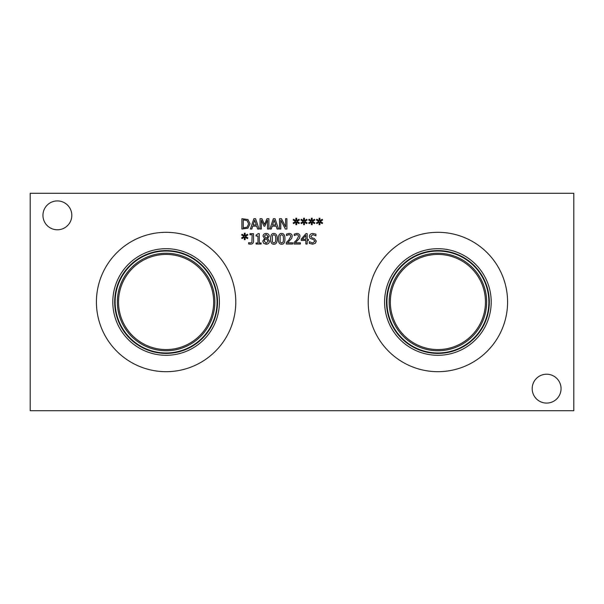 <?xml version="1.0" encoding="UTF-8"?>
<svg xmlns="http://www.w3.org/2000/svg" width="604" height="604" viewBox="0 0 604 604"><rect width="100%" height="100%" fill="white"/><g stroke="black" fill="none" stroke-linecap="round" stroke-linejoin="round"><path stroke-width="0.91" d="M300.392 242.808L300.392 244.008L294.02 244.008L294.02 242.544L296.511 240.06L298.557 236.375L298.044 235.077L296.783 234.662L294.239 235.552L294.239 234.08L296.881 233.461C298.874 233.537 299.901 234.48 299.962 236.3L299.425 238.369L295.318 242.808L300.392 242.808M266.13 234.465L264.416 236.005L265.405 237.515L266.855 238.157L267.889 236.088L266.13 234.465M266.87 239.486L265.352 238.844L264.174 241.056L266.153 243.216L268.078 241.26L266.87 239.486M269.505 241.132C269.339 243.05 268.221 244.084 266.137 244.243L263.661 243.352L262.778 241.155L264.522 238.489L263.027 236.164C263.163 234.48 264.197 233.574 266.137 233.446C268.108 233.552 269.15 234.428 269.241 236.073L267.67 238.55L269.505 241.132M253.537 233.68L253.537 241.321C253.446 243.17 252.427 244.114 250.479 244.152L248.652 243.948L248.652 242.627L250.298 242.959L251.868 242.4L252.162 234.775L249.973 234.775L249.973 233.68L253.537 233.68M245.383 236.428L247.836 237.855L247.383 238.618L245.111 237.108L245.164 239.637L244.295 239.637L244.333 237.108L242.083 238.625L241.623 237.863L244.076 236.428L241.623 234.994L242.083 234.231L244.341 235.749L244.295 233.219L245.164 233.219L245.103 235.749L247.383 234.239L247.836 235.001L245.383 236.428M261.117 242.951L261.117 244.008L256.081 244.008L256.081 242.951L257.953 242.951L257.953 236.028L256.081 236.028L256.081 235.084L258.21 233.65L259.282 233.65L259.282 242.951L261.117 242.951M275.786 238.844L275.409 235.688L273.899 234.616L272.359 235.703L272.351 241.962L273.899 243.08L275.424 241.993L275.786 238.844M273.899 233.469C276.126 233.469 277.228 235.258 277.198 238.844C277.221 242.491 276.119 244.288 273.899 244.227C271.657 244.25 270.554 242.461 270.592 238.852C270.569 235.198 271.672 233.401 273.899 233.469M283.54 238.844L283.163 235.688L281.645 234.616L280.105 235.703L280.097 241.962L281.645 243.08L283.17 241.993L283.54 238.844M281.645 233.469C283.88 233.469 284.982 235.258 284.945 238.844C284.967 242.491 283.872 244.288 281.645 244.227C279.41 244.25 278.308 242.461 278.338 238.852C278.316 235.198 279.418 233.401 281.645 233.469M292.638 242.808L292.638 244.008L286.266 244.008L286.266 242.544L288.765 240.06L290.803 236.375L290.298 235.077L289.029 234.662L286.485 235.552L286.485 234.08L289.127 233.461C291.12 233.537 292.147 234.48 292.208 236.3L291.672 238.369L287.564 242.808L292.638 242.808M305.851 235.311L302.377 239.343L305.851 239.343L305.851 235.311M308.418 239.343L308.418 240.46L307.187 240.46L307.187 244.008L305.851 244.008L305.851 240.46L301.29 240.46L301.29 239.003L305.911 233.68L307.187 233.68L307.187 239.343L308.418 239.343M315.386 243.253L312.691 244.19L309.301 243.389L309.301 241.668L312.593 243.004L314.895 241.283L313.619 239.697L310.048 238.316L309.376 236.451C309.527 234.631 310.683 233.642 312.849 233.499L315.922 234.163L315.922 235.809L312.94 234.684L310.811 236.307L312.155 237.916L314.276 238.459L316.322 241.064L315.386 243.253M30.2 410.72L573.8 410.72L573.8 193.28L30.2 193.28L30.2 410.72M312.427 221.442L314.873 222.868L314.427 223.631L312.155 222.129L312.208 224.65L311.339 224.65L311.377 222.129L309.127 223.639L308.667 222.876L311.12 221.442L308.667 220.007L309.127 219.244L311.385 220.762L311.339 218.233L312.208 218.233L312.147 220.762L314.427 219.252L314.873 220.015L312.427 221.442M296.926 221.442L299.373 222.868L298.927 223.631L296.655 222.129L296.707 224.65L295.832 224.65L295.877 222.129L293.627 223.639L293.166 222.876L295.62 221.442L293.166 220.007L293.627 219.244L295.885 220.762L295.832 218.233L296.707 218.233L296.647 220.762L298.927 219.252L299.373 220.015L296.926 221.442M268.901 218.693L268.901 229.022L267.527 229.022L267.527 220.128L264.831 226.175L263.993 226.175L261.328 220.128L261.328 229.022L260.045 229.022L260.045 218.693L261.917 218.693L264.499 224.446L266.991 218.693L268.901 218.693M251.8 229.022L250.411 229.022L253.891 218.693L255.583 218.693L259.063 229.022L257.621 229.022L256.677 226.138L252.736 226.138L251.8 229.022M247.942 219.516L250.033 223.865L247.927 228.191L241.894 229.022L241.894 218.693L247.942 219.516M271.272 229.022L269.882 229.022L273.363 218.693L275.054 218.693L278.535 229.022L277.085 229.022L276.149 226.138L272.208 226.138L271.272 229.022M286.908 218.693L286.908 229.022L285.367 229.022L280.792 220.113L280.792 229.022L279.516 229.022L279.516 218.693L281.464 218.693L285.624 226.87L285.624 218.693L286.908 218.693M304.673 221.442L307.126 222.868L306.673 223.631L304.408 222.129L304.454 224.65L303.586 224.65L303.631 222.129L301.373 223.639L300.913 222.876L303.367 221.442L300.913 220.007L301.373 219.244L303.638 220.762L303.586 218.233L304.454 218.233L304.401 220.762L306.673 219.252L307.126 220.015L304.673 221.442M320.173 221.442L322.627 222.868L322.174 223.631L319.909 222.129L319.954 224.65L319.086 224.65L319.131 222.129L316.873 223.639L316.413 222.876L318.867 221.442L316.413 220.007L316.873 219.244L319.138 220.762L319.086 218.233L319.954 218.233L319.901 220.762L322.174 219.252L322.627 220.015L320.173 221.442M561.056 388.651A14.436 14.436 0 0 1 546.62 403.079A14.436 14.436 0 0 1 532.184 388.651A14.436 14.436 0 0 1 546.62 374.216A14.436 14.436 0 0 1 561.056 388.651M71.816 215.349A14.436 14.436 0 0 1 57.38 229.784A14.436 14.436 0 0 1 42.944 215.349A14.436 14.436 0 0 1 57.38 200.921A14.436 14.436 0 0 1 71.816 215.349M507.586 302A69.686 69.686 0 0 1 437.9 371.687A69.686 69.686 0 0 1 368.214 302A69.686 69.686 0 0 1 437.9 232.314A69.686 69.686 0 0 1 507.586 302M235.787 302A69.686 69.686 0 0 1 166.1 371.687A69.686 69.686 0 0 1 96.413 302A69.686 69.686 0 0 1 166.1 232.314A69.686 69.686 0 0 1 235.787 302M254.707 220.098L253.114 224.96L256.307 224.96L254.707 220.098M247.036 220.498L243.261 219.879L243.261 227.836L247.164 227.149L248.606 223.85L247.036 220.498M274.171 220.098L272.585 224.96L275.771 224.96L274.171 220.098M390.335 302A47.565 47.565 0 0 1 461.683 260.807A47.565 47.565 0 0 1 461.683 343.193A47.565 47.565 0 0 1 390.335 302M389.142 302A48.758 48.758 0 0 0 462.279 344.227A48.758 48.758 0 0 0 462.279 259.773A48.758 48.758 0 0 0 389.142 302M386.938 302A50.962 50.962 0 0 1 463.381 257.863A50.962 50.962 0 0 1 463.381 346.137A50.962 50.962 0 0 1 386.938 302M491.203 302A53.303 53.303 0 0 1 437.9 355.303A53.303 53.303 0 0 1 384.597 302A53.303 53.303 0 0 1 437.9 248.697A53.303 53.303 0 0 1 491.203 302M489.323 302A51.423 51.423 0 0 1 437.9 353.423A51.423 51.423 0 0 1 386.477 302A51.423 51.423 0 0 1 437.9 250.577A51.423 51.423 0 0 1 489.323 302M118.535 302A47.565 47.565 0 0 1 189.882 260.807A47.565 47.565 0 0 1 189.882 343.193A47.565 47.565 0 0 1 118.535 302M117.342 302A48.758 48.758 0 0 0 190.479 344.227A48.758 48.758 0 0 0 190.479 259.773A48.758 48.758 0 0 0 117.342 302M115.138 302A50.962 50.962 0 0 1 191.581 257.863A50.962 50.962 0 0 1 191.581 346.137A50.962 50.962 0 0 1 115.138 302M219.403 302A53.303 53.303 0 0 1 166.1 355.303A53.303 53.303 0 0 1 112.797 302A53.303 53.303 0 0 1 166.1 248.697A53.303 53.303 0 0 1 219.403 302M217.523 302A51.423 51.423 0 0 1 166.1 353.423A51.423 51.423 0 0 1 114.677 302A51.423 51.423 0 0 1 166.1 250.577A51.423 51.423 0 0 1 217.523 302"/></g></svg>
